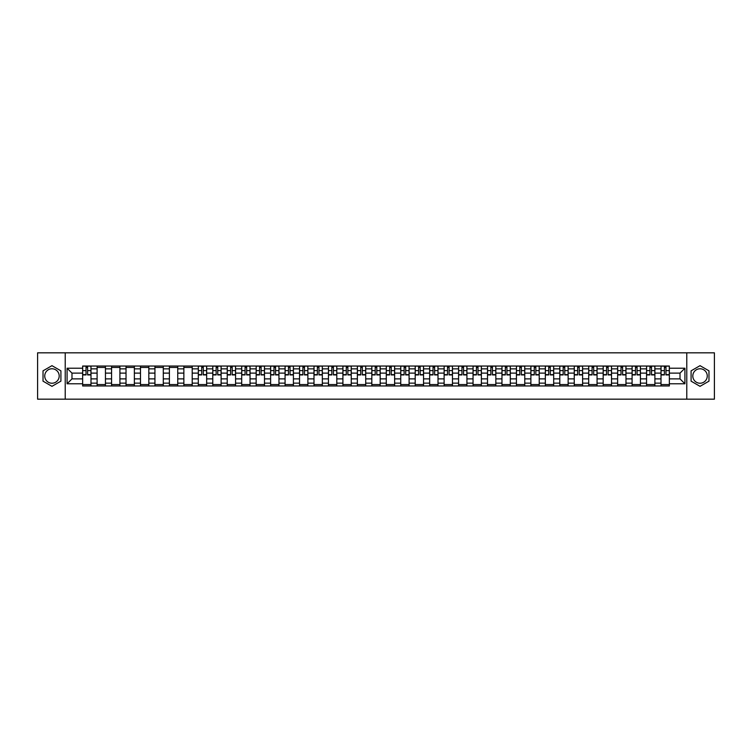 <?xml version="1.0" encoding="UTF-8"?>
<svg xmlns="http://www.w3.org/2000/svg" width="752" height="752" viewBox="0 0 752 752"><rect width="100%" height="100%" fill="white"/><g stroke="black" fill="none" stroke-linecap="round" stroke-linejoin="round"><path stroke-width="1.13" d="M51.963 383.229A7.229 7.229 0 0 1 44.735 376A7.229 7.229 0 0 1 51.963 368.771A7.229 7.229 0 0 1 59.192 376A7.229 7.229 0 0 1 51.963 383.229M700.037 383.229A7.229 7.229 0 0 1 692.808 376A7.229 7.229 0 0 1 700.037 368.771A7.229 7.229 0 0 1 707.265 376A7.229 7.229 0 0 1 700.037 383.229M686.783 399.171L714.4 399.171L714.4 352.829L37.6 352.829L37.6 399.171L686.783 399.171L686.783 352.829M97.102 385.964L97.102 368.865L90.992 368.865L90.992 385.964M90.992 368.865L90.992 366.036M97.102 368.865L97.102 366.036M105.449 366.036L105.449 385.964M111.569 385.964L111.569 366.036M119.906 366.036L119.906 385.964M126.026 385.964L126.026 366.036M134.364 366.036L134.364 385.964M140.483 385.964L140.483 366.036M148.821 366.036L148.821 385.964M154.94 385.964L154.94 366.036M163.287 366.036L163.287 385.964M169.397 385.964L169.397 366.036M177.745 366.036L177.745 385.964M183.864 385.964L183.864 366.036M192.202 366.036L192.202 385.964M198.321 385.964L198.321 366.036M206.659 366.036L206.659 385.964M212.778 385.964L212.778 366.036M221.116 366.036L221.116 385.964M227.236 385.964L227.236 366.036M235.583 366.036L235.583 385.964M241.693 385.964L241.693 366.036M250.04 366.036L250.04 385.964M256.159 385.964L256.159 366.036M264.497 366.036L264.497 385.964M270.617 385.964L270.617 366.036M278.954 366.036L278.954 385.964M285.074 385.964L285.074 366.036M293.412 366.036L293.412 385.964M299.531 385.964L299.531 366.036M307.878 366.036L307.878 385.964M313.988 385.964L313.988 366.036M322.335 366.036L322.335 385.964M328.455 385.964L328.455 366.036M336.793 366.036L336.793 385.964M342.912 385.964L342.912 366.036M351.25 366.036L351.25 385.964M357.369 385.964L357.369 366.036M365.716 366.036L365.716 385.964M371.826 385.964L371.826 366.036M380.174 366.036L380.174 385.964M386.284 385.964L386.284 366.036M394.631 366.036L394.631 385.964M400.75 385.964L400.75 366.036M409.088 366.036L409.088 385.964M415.207 385.964L415.207 366.036M423.545 366.036L423.545 385.964M429.665 385.964L429.665 366.036M438.012 366.036L438.012 385.964M444.122 385.964L444.122 366.036M452.469 366.036L452.469 385.964M458.588 385.964L458.588 366.036M466.926 366.036L466.926 385.964M473.046 385.964L473.046 366.036M481.383 366.036L481.383 385.964M487.503 385.964L487.503 366.036M495.841 366.036L495.841 385.964M501.96 385.964L501.96 366.036M510.307 366.036L510.307 385.964M516.417 385.964L516.417 366.036M524.764 366.036L524.764 385.964M530.884 385.964L530.884 366.036M539.222 366.036L539.222 385.964M545.341 385.964L545.341 366.036M553.679 366.036L553.679 385.964M559.798 385.964L559.798 366.036M568.136 366.036L568.136 385.964M574.255 385.964L574.255 366.036M582.603 366.036L582.603 385.964M588.713 385.964L588.713 366.036M597.06 366.036L597.06 385.964M603.179 385.964L603.179 366.036M611.517 366.036L611.517 385.964M617.636 385.964L617.636 366.036M625.974 366.036L625.974 385.964M632.094 385.964L632.094 366.036M640.431 366.036L640.431 385.964M646.551 385.964L646.551 366.036M654.898 366.036L654.898 385.964M661.008 385.964L661.008 366.036M661.008 378.876L654.898 378.876M646.551 378.876L640.431 378.876M632.094 378.876L625.974 378.876M617.636 378.876L611.517 378.876M603.179 378.876L597.06 378.876M588.713 378.876L582.603 378.876M574.255 378.876L568.136 378.876M559.798 378.876L553.679 378.876M545.341 378.876L539.222 378.876M530.884 378.876L524.764 378.876M516.417 378.876L510.307 378.876M501.96 378.876L495.841 378.876M487.503 378.876L481.383 378.876M473.046 378.876L466.926 378.876M458.588 378.876L452.469 378.876M444.122 378.876L438.012 378.876M429.665 378.876L423.545 378.876M415.207 378.876L409.088 378.876M400.75 378.876L394.631 378.876M386.284 378.876L380.174 378.876M371.826 378.876L365.716 378.876M357.369 378.876L351.25 378.876M342.912 378.876L336.793 378.876M328.455 378.876L322.335 378.876M313.988 378.876L307.878 378.876M299.531 378.876L293.412 378.876M285.074 378.876L278.954 378.876M270.617 378.876L264.497 378.876M256.159 378.876L250.04 378.876M241.693 378.876L235.583 378.876M227.236 378.876L221.116 378.876M212.778 378.876L206.659 378.876M198.321 378.876L192.202 378.876M183.864 378.876L177.745 378.876M169.397 378.876L163.287 378.876M154.94 378.876L148.821 378.876M140.483 378.876L134.364 378.876M126.026 378.876L119.906 378.876M111.569 378.876L105.449 378.876M97.102 378.876L90.992 378.876M661.008 373.124L654.898 373.124M646.551 373.124L640.431 373.124M632.094 373.124L625.974 373.124M617.636 373.124L611.517 373.124M603.179 373.124L597.06 373.124M588.713 373.124L582.603 373.124M574.255 373.124L568.136 373.124M559.798 373.124L553.679 373.124M545.341 373.124L539.222 373.124M530.884 373.124L524.764 373.124M516.417 373.124L510.307 373.124M501.96 373.124L495.841 373.124M487.503 373.124L481.383 373.124M473.046 373.124L466.926 373.124M458.588 373.124L452.469 373.124M444.122 373.124L438.012 373.124M429.665 373.124L423.545 373.124M415.207 373.124L409.088 373.124M400.75 373.124L394.631 373.124M386.284 373.124L380.174 373.124M371.826 373.124L365.716 373.124M357.369 373.124L351.25 373.124M342.912 373.124L336.793 373.124M328.455 373.124L322.335 373.124M313.988 373.124L307.878 373.124M299.531 373.124L293.412 373.124M285.074 373.124L278.954 373.124M270.617 373.124L264.497 373.124M256.159 373.124L250.04 373.124M241.693 373.124L235.583 373.124M227.236 373.124L221.116 373.124M212.778 373.124L206.659 373.124M198.321 373.124L192.202 373.124M183.864 373.124L177.745 373.124M169.397 373.124L163.287 373.124M154.94 373.124L148.821 373.124M140.483 373.124L134.364 373.124M126.026 373.124L119.906 373.124M111.569 373.124L105.449 373.124M97.102 373.124L90.992 373.124M71.985 378.876L82.645 378.876L82.645 373.124L71.985 373.124L71.985 378.876L67.078 383.783L67.078 368.217L82.645 368.217L82.645 373.124M669.355 373.124L669.355 378.876L680.015 378.876L680.015 373.124L669.355 373.124L669.355 366.036L82.645 366.036L82.645 368.217M669.355 368.217L684.922 368.217L684.922 383.783L669.355 383.783L669.355 378.876M82.645 378.876L82.645 385.964L669.355 385.964L669.355 383.783M82.645 383.783L67.078 383.783M65.217 399.171L65.217 352.829M60.912 370.839L51.963 365.669L43.024 370.839L43.024 381.161L51.963 386.331L60.912 381.161L60.912 370.839M708.976 370.839L700.037 365.669L691.088 370.839L691.088 381.161L700.037 386.331L708.976 381.161L708.976 370.839M90.992 384.573L82.645 384.573M86.029 367.427L87.608 367.427M105.449 384.573L97.102 384.573M97.102 367.427L105.449 367.427M119.906 384.573L111.569 384.573M111.569 367.427L119.906 367.427M134.364 384.573L126.026 384.573M126.026 367.427L134.364 367.427M148.821 384.573L140.483 384.573M140.483 367.427L148.821 367.427M163.287 384.573L154.94 384.573M154.94 367.427L163.287 367.427M177.745 384.573L169.397 384.573M169.397 367.427L177.745 367.427M192.202 384.573L183.864 384.573M183.864 367.427L192.202 367.427M206.659 384.573L198.321 384.573M201.705 367.427L203.275 367.427M221.116 384.573L212.778 384.573M216.162 367.427L217.742 367.427M235.583 384.573L227.236 384.573M230.62 367.427L232.199 367.427M250.04 384.573L241.693 384.573M245.077 367.427L246.656 367.427M264.497 384.573L256.159 384.573M259.543 367.427L261.113 367.427M278.954 384.573L270.617 384.573M274.001 367.427L275.57 367.427M293.412 384.573L285.074 384.573M288.458 367.427L290.037 367.427M307.878 384.573L299.531 384.573M302.915 367.427L304.494 367.427M322.335 384.573L313.988 384.573M317.372 367.427L318.951 367.427M336.793 384.573L328.455 384.573M331.839 367.427L333.409 367.427M351.25 384.573L342.912 384.573M346.296 367.427L347.866 367.427M365.716 384.573L357.369 384.573M360.753 367.427L362.332 367.427M380.174 384.573L371.826 384.573M375.21 367.427L376.79 367.427M394.631 384.573L386.284 384.573M389.668 367.427L391.247 367.427M409.088 384.573L400.75 384.573M404.134 367.427L405.704 367.427M423.545 384.573L415.207 384.573M418.591 367.427L420.161 367.427M438.012 384.573L429.665 384.573M433.049 367.427L434.628 367.427M452.469 384.573L444.122 384.573M447.506 367.427L449.085 367.427M466.926 384.573L458.588 384.573M461.963 367.427L463.542 367.427M481.383 384.573L473.046 384.573M476.43 367.427L477.999 367.427M495.841 384.573L487.503 384.573M490.887 367.427L492.457 367.427M510.307 384.573L501.96 384.573M505.344 367.427L506.923 367.427M524.764 384.573L516.417 384.573M519.801 367.427L521.38 367.427M539.222 384.573L530.884 384.573M534.258 367.427L535.838 367.427M553.679 384.573L545.341 384.573M548.725 367.427L550.295 367.427M568.136 384.573L559.798 384.573M563.182 367.427L564.761 367.427M582.603 384.573L574.255 384.573M577.639 367.427L579.219 367.427M597.06 384.573L588.713 384.573M592.097 367.427L593.676 367.427M611.517 384.573L603.179 384.573M606.563 367.427L608.133 367.427M625.974 384.573L617.636 384.573M621.02 367.427L622.59 367.427M640.431 384.573L632.094 384.573M635.478 367.427L637.057 367.427M654.898 384.573L646.551 384.573M649.935 367.427L651.514 367.427M669.355 384.573L661.008 384.573M664.392 367.427L665.971 367.427M67.078 368.217L71.985 373.124M680.015 378.876L684.922 383.783M680.015 373.124L684.922 368.217M87.608 374.938L87.608 366.13L90.945 366.13L90.945 374.938L87.608 374.938M86.029 367.333L87.608 367.333M88.952 366.13L82.692 366.13L82.692 374.938L86.029 374.938L86.029 366.13L84.685 366.13M203.275 374.938L203.275 366.13L206.612 366.13L206.612 374.938L203.275 374.938M201.705 367.333L203.275 367.333M204.619 366.13L198.368 366.13L198.368 374.938L201.705 374.938L201.705 366.13L200.361 366.13M217.742 374.938L217.742 366.13L221.069 366.13L221.069 374.938L217.742 374.938M216.162 367.333L217.742 367.333M219.076 366.13L212.825 366.13L212.825 374.938L216.162 374.938L216.162 366.13L214.818 366.13M232.199 374.938L232.199 366.13L235.536 366.13L235.536 374.938L232.199 374.938M230.62 367.333L232.199 367.333M233.543 366.13L227.283 366.13L227.283 374.938L230.62 374.938L230.62 366.13L229.275 366.13M246.656 374.938L246.656 366.13L249.993 366.13L249.993 374.938L246.656 374.938M245.077 367.333L246.656 367.333M248 366.13L241.74 366.13L241.74 374.938L245.077 374.938L245.077 366.13L243.733 366.13M261.113 374.938L261.113 366.13L264.45 366.13L264.45 374.938L261.113 374.938M259.543 367.333L261.113 367.333M262.457 366.13L256.206 366.13L256.206 374.938L259.543 374.938L259.543 366.13L258.199 366.13M275.57 374.938L275.57 366.13L278.907 366.13L278.907 374.938L275.57 374.938M274.001 367.333L275.57 367.333M276.915 366.13L270.664 366.13L270.664 374.938L274.001 374.938L274.001 366.13L272.656 366.13M290.037 374.938L290.037 366.13L293.374 366.13L293.374 374.938L290.037 374.938M288.458 367.333L290.037 367.333M291.381 366.13L285.121 366.13L285.121 374.938L288.458 374.938L288.458 366.13L287.114 366.13M304.494 374.938L304.494 366.13L307.831 366.13L307.831 374.938L304.494 374.938M302.915 367.333L304.494 367.333M305.838 366.13L299.578 366.13L299.578 374.938L302.915 374.938L302.915 366.13L301.571 366.13M318.951 374.938L318.951 366.13L322.288 366.13L322.288 374.938L318.951 374.938M317.372 367.333L318.951 367.333M320.296 366.13L314.035 366.13L314.035 374.938L317.372 374.938L317.372 366.13L316.028 366.13M333.409 374.938L333.409 366.13L336.746 366.13L336.746 374.938L333.409 374.938M331.839 367.333L333.409 367.333M334.753 366.13L328.502 366.13L328.502 374.938L331.839 374.938L331.839 366.13L330.495 366.13M347.866 374.938L347.866 366.13L351.203 366.13L351.203 374.938L347.866 374.938M346.296 367.333L347.866 367.333M349.21 366.13L342.959 366.13L342.959 374.938L346.296 374.938L346.296 366.13L344.952 366.13M362.332 374.938L362.332 366.13L365.669 366.13L365.669 374.938L362.332 374.938M360.753 367.333L362.332 367.333M363.677 366.13L357.416 366.13L357.416 374.938L360.753 374.938L360.753 366.13L359.409 366.13M376.79 374.938L376.79 366.13L380.127 366.13L380.127 374.938L376.79 374.938M375.21 367.333L376.79 367.333M378.134 366.13L371.873 366.13L371.873 374.938L375.21 374.938L375.21 366.13L373.866 366.13M391.247 374.938L391.247 366.13L394.584 366.13L394.584 374.938L391.247 374.938M389.668 367.333L391.247 367.333M392.591 366.13L386.331 366.13L386.331 374.938L389.668 374.938L389.668 366.13L388.323 366.13M405.704 374.938L405.704 366.13L409.041 366.13L409.041 374.938L405.704 374.938M404.134 367.333L405.704 367.333M407.048 366.13L400.797 366.13L400.797 374.938L404.134 374.938L404.134 366.13L402.79 366.13M420.161 374.938L420.161 366.13L423.498 366.13L423.498 374.938L420.161 374.938M418.591 367.333L420.161 367.333M421.505 366.13L415.254 366.13L415.254 374.938L418.591 374.938L418.591 366.13L417.247 366.13M434.628 374.938L434.628 366.13L437.965 366.13L437.965 374.938L434.628 374.938M433.049 367.333L434.628 367.333M435.972 366.13L429.712 366.13L429.712 374.938L433.049 374.938L433.049 366.13L431.704 366.13M449.085 374.938L449.085 366.13L452.422 366.13L452.422 374.938L449.085 374.938M447.506 367.333L449.085 367.333M450.429 366.13L444.169 366.13L444.169 374.938L447.506 374.938L447.506 366.13L446.162 366.13M463.542 374.938L463.542 366.13L466.879 366.13L466.879 374.938L463.542 374.938M461.963 367.333L463.542 367.333M464.886 366.13L458.626 366.13L458.626 374.938L461.963 374.938L461.963 366.13L460.619 366.13M477.999 374.938L477.999 366.13L481.336 366.13L481.336 374.938L477.999 374.938M476.43 367.333L477.999 367.333M479.344 366.13L473.093 366.13L473.093 374.938L476.43 374.938L476.43 366.13L475.085 366.13M492.457 374.938L492.457 366.13L495.794 366.13L495.794 374.938L492.457 374.938M490.887 367.333L492.457 367.333M493.801 366.13L487.55 366.13L487.55 374.938L490.887 374.938L490.887 366.13L489.543 366.13M506.923 374.938L506.923 366.13L510.26 366.13L510.26 374.938L506.923 374.938M505.344 367.333L506.923 367.333M508.267 366.13L502.007 366.13L502.007 374.938L505.344 374.938L505.344 366.13L504 366.13M521.38 374.938L521.38 366.13L524.717 366.13L524.717 374.938L521.38 374.938M519.801 367.333L521.38 367.333M522.725 366.13L516.464 366.13L516.464 374.938L519.801 374.938L519.801 366.13L518.457 366.13M535.838 374.938L535.838 366.13L539.175 366.13L539.175 374.938L535.838 374.938M534.258 367.333L535.838 367.333M537.182 366.13L530.931 366.13L530.931 374.938L534.258 374.938L534.258 366.13L532.924 366.13M550.295 374.938L550.295 366.13L553.632 366.13L553.632 374.938L550.295 374.938M548.725 367.333L550.295 367.333M551.639 366.13L545.388 366.13L545.388 374.938L548.725 374.938L548.725 366.13L547.381 366.13M564.761 374.938L564.761 366.13L568.089 366.13L568.089 374.938L564.761 374.938M563.182 367.333L564.761 367.333M566.106 366.13L559.845 366.13L559.845 374.938L563.182 374.938L563.182 366.13L561.838 366.13M579.219 374.938L579.219 366.13L582.556 366.13L582.556 374.938L579.219 374.938M577.639 367.333L579.219 367.333M580.563 366.13L574.302 366.13L574.302 374.938L577.639 374.938L577.639 366.13L576.295 366.13M593.676 374.938L593.676 366.13L597.013 366.13L597.013 374.938L593.676 374.938M592.097 367.333L593.676 367.333M595.02 366.13L588.76 366.13L588.76 374.938L592.097 374.938L592.097 366.13L590.752 366.13M608.133 374.938L608.133 366.13L611.47 366.13L611.47 374.938L608.133 374.938M606.563 367.333L608.133 367.333M609.477 366.13L603.226 366.13L603.226 374.938L606.563 374.938L606.563 366.13L605.219 366.13M622.59 374.938L622.59 366.13L625.927 366.13L625.927 374.938L622.59 374.938M621.02 367.333L622.59 367.333M623.934 366.13L617.683 366.13L617.683 374.938L621.02 374.938L621.02 366.13L619.676 366.13M637.057 374.938L637.057 366.13L640.394 366.13L640.394 374.938L637.057 374.938M635.478 367.333L637.057 367.333M638.401 366.13L632.141 366.13L632.141 374.938L635.478 374.938L635.478 366.13L634.133 366.13M651.514 374.938L651.514 366.13L654.851 366.13L654.851 374.938L651.514 374.938M649.935 367.333L651.514 367.333M652.858 366.13L646.598 366.13L646.598 374.938L649.935 374.938L649.935 366.13L648.591 366.13M665.971 374.938L665.971 366.13L669.308 366.13L669.308 374.938L665.971 374.938M664.392 367.333L665.971 367.333M667.315 366.13L661.055 366.13L661.055 374.938L664.392 374.938L664.392 366.13L663.048 366.13M646.551 368.865L640.431 368.865M632.094 368.865L625.974 368.865M617.636 368.865L611.517 368.865M603.179 368.865L597.06 368.865M588.713 368.865L582.603 368.865M574.255 368.865L568.136 368.865M559.798 368.865L553.679 368.865M545.341 368.865L539.222 368.865M530.884 368.865L524.764 368.865M516.417 368.865L510.307 368.865M501.96 368.865L495.841 368.865M487.503 368.865L481.383 368.865M473.046 368.865L466.926 368.865M458.588 368.865L452.469 368.865M444.122 368.865L438.012 368.865M429.665 368.865L423.545 368.865M415.207 368.865L409.088 368.865M400.75 368.865L394.631 368.865M386.284 368.865L380.174 368.865M371.826 368.865L365.716 368.865M357.369 368.865L351.25 368.865M342.912 368.865L336.793 368.865M328.455 368.865L322.335 368.865M313.988 368.865L307.878 368.865M299.531 368.865L293.412 368.865M285.074 368.865L278.954 368.865M270.617 368.865L264.497 368.865M256.159 368.865L250.04 368.865M241.693 368.865L235.583 368.865M227.236 368.865L221.116 368.865M212.778 368.865L206.659 368.865M198.321 368.865L192.202 368.865M183.864 368.865L177.745 368.865M169.397 368.865L163.287 368.865M154.94 368.865L148.821 368.865M140.483 368.865L134.364 368.865M126.026 368.865L119.906 368.865M111.569 368.865L105.449 368.865M661.008 368.865L654.898 368.865M646.551 383.135L640.431 383.135M632.094 383.135L625.974 383.135M617.636 383.135L611.517 383.135M603.179 383.135L597.06 383.135M588.713 383.135L582.603 383.135M574.255 383.135L568.136 383.135M559.798 383.135L553.679 383.135M545.341 383.135L539.222 383.135M530.884 383.135L524.764 383.135M516.417 383.135L510.307 383.135M501.96 383.135L495.841 383.135M487.503 383.135L481.383 383.135M473.046 383.135L466.926 383.135M458.588 383.135L452.469 383.135M444.122 383.135L438.012 383.135M429.665 383.135L423.545 383.135M415.207 383.135L409.088 383.135M400.75 383.135L394.631 383.135M386.284 383.135L380.174 383.135M371.826 383.135L365.716 383.135M357.369 383.135L351.25 383.135M342.912 383.135L336.793 383.135M328.455 383.135L322.335 383.135M313.988 383.135L307.878 383.135M299.531 383.135L293.412 383.135M285.074 383.135L278.954 383.135M270.617 383.135L264.497 383.135M256.159 383.135L250.04 383.135M241.693 383.135L235.583 383.135M227.236 383.135L221.116 383.135M212.778 383.135L206.659 383.135M198.321 383.135L192.202 383.135M183.864 383.135L177.745 383.135M169.397 383.135L163.287 383.135M154.94 383.135L148.821 383.135M140.483 383.135L134.364 383.135M126.026 383.135L119.906 383.135M111.569 383.135L105.449 383.135M97.102 383.135L90.992 383.135M661.008 383.135L654.898 383.135M87.608 374.618L90.945 374.618M87.608 370.633L90.945 370.633M82.692 374.618L86.029 374.618M82.692 370.633L86.029 370.633M203.275 374.618L206.612 374.618M203.275 370.633L206.612 370.633M198.368 374.618L201.705 374.618M198.368 370.633L201.705 370.633M217.742 374.618L221.069 374.618M217.742 370.633L221.069 370.633M212.825 374.618L216.162 374.618M212.825 370.633L216.162 370.633M232.199 374.618L235.536 374.618M232.199 370.633L235.536 370.633M227.283 374.618L230.62 374.618M227.283 370.633L230.62 370.633M246.656 374.618L249.993 374.618M246.656 370.633L249.993 370.633M241.74 374.618L245.077 374.618M241.74 370.633L245.077 370.633M261.113 374.618L264.45 374.618M261.113 370.633L264.45 370.633M256.206 374.618L259.543 374.618M256.206 370.633L259.543 370.633M275.57 374.618L278.907 374.618M275.57 370.633L278.907 370.633M270.664 374.618L274.001 374.618M270.664 370.633L274.001 370.633M290.037 374.618L293.374 374.618M290.037 370.633L293.374 370.633M285.121 374.618L288.458 374.618M285.121 370.633L288.458 370.633M304.494 374.618L307.831 374.618M304.494 370.633L307.831 370.633M299.578 374.618L302.915 374.618M299.578 370.633L302.915 370.633M318.951 374.618L322.288 374.618M318.951 370.633L322.288 370.633M314.035 374.618L317.372 374.618M314.035 370.633L317.372 370.633M333.409 374.618L336.746 374.618M333.409 370.633L336.746 370.633M328.502 374.618L331.839 374.618M328.502 370.633L331.839 370.633M347.866 374.618L351.203 374.618M347.866 370.633L351.203 370.633M342.959 374.618L346.296 374.618M342.959 370.633L346.296 370.633M362.332 374.618L365.669 374.618M362.332 370.633L365.669 370.633M357.416 374.618L360.753 374.618M357.416 370.633L360.753 370.633M376.79 374.618L380.127 374.618M376.79 370.633L380.127 370.633M371.873 374.618L375.21 374.618M371.873 370.633L375.21 370.633M391.247 374.618L394.584 374.618M391.247 370.633L394.584 370.633M386.331 374.618L389.668 374.618M386.331 370.633L389.668 370.633M405.704 374.618L409.041 374.618M405.704 370.633L409.041 370.633M400.797 374.618L404.134 374.618M400.797 370.633L404.134 370.633M420.161 374.618L423.498 374.618M420.161 370.633L423.498 370.633M415.254 374.618L418.591 374.618M415.254 370.633L418.591 370.633M434.628 374.618L437.965 374.618M434.628 370.633L437.965 370.633M429.712 374.618L433.049 374.618M429.712 370.633L433.049 370.633M449.085 374.618L452.422 374.618M449.085 370.633L452.422 370.633M444.169 374.618L447.506 374.618M444.169 370.633L447.506 370.633M463.542 374.618L466.879 374.618M463.542 370.633L466.879 370.633M458.626 374.618L461.963 374.618M458.626 370.633L461.963 370.633M477.999 374.618L481.336 374.618M477.999 370.633L481.336 370.633M473.093 374.618L476.43 374.618M473.093 370.633L476.43 370.633M492.457 374.618L495.794 374.618M492.457 370.633L495.794 370.633M487.55 374.618L490.887 374.618M487.55 370.633L490.887 370.633M506.923 374.618L510.26 374.618M506.923 370.633L510.26 370.633M502.007 374.618L505.344 374.618M502.007 370.633L505.344 370.633M521.38 374.618L524.717 374.618M521.38 370.633L524.717 370.633M516.464 374.618L519.801 374.618M516.464 370.633L519.801 370.633M535.838 374.618L539.175 374.618M535.838 370.633L539.175 370.633M530.931 374.618L534.258 374.618M530.931 370.633L534.258 370.633M550.295 374.618L553.632 374.618M550.295 370.633L553.632 370.633M545.388 374.618L548.725 374.618M545.388 370.633L548.725 370.633M564.761 374.618L568.089 374.618M564.761 370.633L568.089 370.633M559.845 374.618L563.182 374.618M559.845 370.633L563.182 370.633M579.219 374.618L582.556 374.618M579.219 370.633L582.556 370.633M574.302 374.618L577.639 374.618M574.302 370.633L577.639 370.633M593.676 374.618L597.013 374.618M593.676 370.633L597.013 370.633M588.76 374.618L592.097 374.618M588.76 370.633L592.097 370.633M608.133 374.618L611.47 374.618M608.133 370.633L611.47 370.633M603.226 374.618L606.563 374.618M603.226 370.633L606.563 370.633M622.59 374.618L625.927 374.618M622.59 370.633L625.927 370.633M617.683 374.618L621.02 374.618M617.683 370.633L621.02 370.633M637.057 374.618L640.394 374.618M637.057 370.633L640.394 370.633M632.141 374.618L635.478 374.618M632.141 370.633L635.478 370.633M651.514 374.618L654.851 374.618M651.514 370.633L654.851 370.633M646.598 374.618L649.935 374.618M646.598 370.633L649.935 370.633M665.971 374.618L669.308 374.618M665.971 370.633L669.308 370.633M661.055 374.618L664.392 374.618M661.055 370.633L664.392 370.633"/></g></svg>
